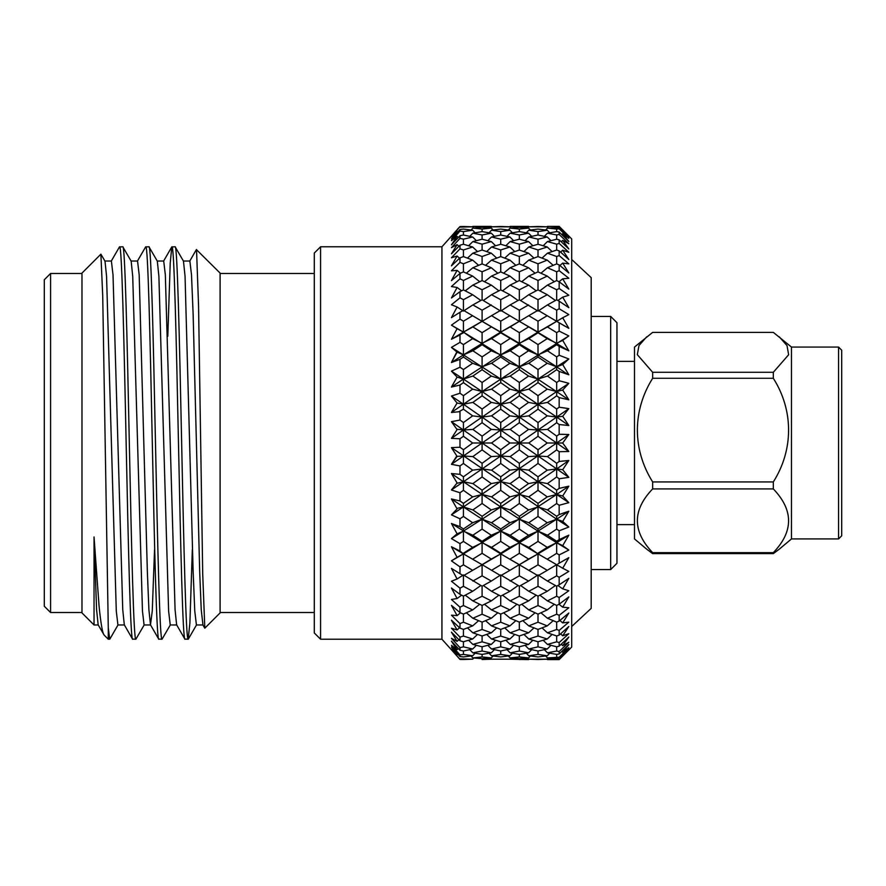 <?xml version="1.0" encoding="UTF-8"?>
<svg xmlns="http://www.w3.org/2000/svg" width="886" height="886" viewBox="0 0 886 886"><rect width="100%" height="100%" fill="white"/><g stroke="black" fill="none" stroke-linecap="round" stroke-linejoin="round"><path stroke-width="1.33" d="M528.577 226.384L510.126 226.384L528.975 226.805M491.309 226.384L472.858 226.384L491.708 226.805M568.834 236.108L559.155 226.439L547.448 226.384L559.155 226.384L571.714 238.943L571.714 647.057L559.155 659.616L568.834 649.892L562.699 655.651L568.834 648.829L559.155 658.464L559.155 657.235L568.834 647.699L562.699 652.295L568.834 644.51L559.155 653.979L559.155 651.542L568.834 642.272L562.699 645.639L568.834 637.023L559.155 646.16L559.155 642.549L568.834 633.712L562.699 635.794L568.834 626.468L559.155 635.129L559.155 630.411L568.834 622.138L562.699 622.902L568.834 613.023L559.155 621.086L559.155 615.327L568.834 607.741L562.699 607.176L568.834 596.898L559.155 604.219L559.155 597.507L568.834 590.74L562.699 588.858L568.834 578.348L559.155 584.815L559.155 577.262L568.834 571.415L562.699 568.236L568.834 557.659L559.155 563.175L559.155 554.902L568.834 550.062L562.699 545.643L568.834 535.155L559.155 539.64L559.155 530.769L568.834 527.026L562.699 521.433L568.834 511.211L559.155 514.578L559.155 505.264L568.834 502.661L562.699 495.983L568.834 486.181L559.155 488.396L559.155 478.772L568.834 477.355L562.699 469.702L568.834 460.476L559.155 461.484L559.155 451.705L568.834 451.506L562.699 443L568.834 434.494L559.155 434.295L559.155 424.516L568.834 425.524L562.699 416.298L568.834 408.645L559.155 407.228L559.155 397.604L568.834 399.819L562.699 390.017L568.834 383.339L559.155 380.736L559.155 371.422L568.834 374.789L562.699 364.567L568.834 358.974L559.155 355.231L559.155 346.36L568.834 350.845L562.699 340.357L568.834 335.938L559.155 331.098L559.155 322.825L568.834 328.341L562.699 317.764L568.834 314.585L559.155 308.738L559.155 301.185L568.834 307.652L562.699 297.142L568.834 295.26L559.155 288.493L559.155 281.781L568.834 289.102L562.699 278.824L568.834 278.259L559.155 270.673L559.155 264.914L568.834 272.977L562.699 263.098L568.834 263.862L559.155 255.589L559.155 250.871L568.834 259.532L562.699 250.206L568.834 252.288L559.155 243.451L559.155 239.84L568.834 248.977L562.699 240.361L568.834 243.728L559.155 234.458L559.155 232.021L568.834 241.49L562.699 233.705L568.834 238.301L559.155 228.765L559.155 227.536L568.834 237.171L562.699 230.349L568.834 236.108L559.155 226.384M441.937 246.784L441.937 639.216L320.566 639.216L320.566 246.784L441.937 246.784L459.989 226.583L451.428 236.806L457.098 231.335L451.428 238.899L459.989 229.474L459.989 231.058L451.428 240.649L457.098 236.352L451.428 244.802L459.989 235.72L459.989 238.334L451.428 247.67L457.098 244.625L451.428 253.817L459.989 245.234L459.989 248.833L451.428 257.782L457.098 256.043L451.428 265.833L459.989 257.87L459.989 262.4L451.428 270.806L457.098 270.396L451.428 280.629L459.989 273.431L459.989 278.824L451.428 286.543L457.098 287.474L451.428 297.984L459.989 291.66L459.989 297.829L451.428 304.762L457.098 306.999L451.428 317.631L459.989 312.282L459.989 319.115L451.428 325.151L457.098 328.684L451.428 339.26L459.989 334.963L459.989 342.361L451.428 347.401L457.098 352.163L451.428 362.518L459.989 359.339L459.989 367.203L451.428 371.156L457.098 377.071L451.428 387.049L459.989 385.045L459.989 393.229L451.428 396.042L457.098 403.019L451.428 412.466L459.989 411.669L459.989 420.053L451.428 421.681L457.098 429.599L451.428 438.36L459.989 438.769L459.989 447.231L451.428 447.64L457.098 456.401L451.428 464.319L459.989 465.947L459.989 474.331L451.428 473.534L457.098 482.981L451.428 489.958L459.989 492.771L459.989 500.955L451.428 498.951L457.098 508.929L451.428 514.844L459.989 518.797L459.989 526.661L451.428 523.482L457.098 533.837L451.428 538.599L459.989 543.639L459.989 551.037L451.428 546.74L457.098 557.316L451.428 560.849L459.989 566.885L459.989 573.718L451.428 568.369L457.098 579.001L451.428 581.238L459.989 588.171L459.989 594.34L451.428 588.016L457.098 598.526L451.428 599.457L459.989 607.176L459.989 612.569L451.428 605.371L457.098 615.604L451.428 615.194L459.989 623.6L459.989 628.13L451.428 620.167L457.098 629.957L451.428 628.218L459.989 637.167L459.989 640.766L451.428 632.183L457.098 641.375L451.428 638.33L459.989 647.666L459.989 650.28L451.428 641.198L457.098 649.648L451.428 645.351L459.989 654.942L459.989 656.526L451.428 647.101L457.098 654.665L451.428 649.194L459.989 659.417L451.428 649.77L459.989 659.417L463.422 659.505L459.989 659.417M591.195 569.576L610.675 569.576L610.675 316.424L591.195 316.424M571.714 259.498L591.195 277.639L591.195 608.361L571.714 626.502M441.937 639.216L451.428 649.77M44.3 279.754L44.3 606.245L50.58 612.525L50.58 273.475L44.3 279.754M81.977 273.475L50.58 273.475M81.977 612.525L50.58 612.525M124.472 624.973L117.927 624.973L116.287 611.118L106.564 276.288L105.002 261.16L100.893 254.182L81.977 273.098L81.977 612.902L94.038 624.973L94.038 536.96L96.585 609.712L98.158 624.84L104.127 635.063C102.51 633.213 100.827 623.6 99.077 606.223L94.038 536.96M104.127 635.063L108.28 639.216L108.28 627.775L102.721 295.946L100.893 254.182M192.317 549.741L189.903 622.869L188.186 639.216C186.016 641.951 183.812 547.781 181.652 443C179.481 338.219 177.278 244.049 175.107 246.784L171.795 246.917L170.223 263.131L167.797 336.259M183.324 261.027L189.87 261.027L191.509 274.881L193.137 314.331L199.682 571.669L201.233 609.712L202.949 624.973L196.415 624.973L194.776 611.118L193.137 571.669L185.052 276.288L183.48 261.16L175.107 246.784M188.186 639.216L184.875 639.083L176.635 624.84L175.074 609.712L165.339 274.881L163.711 261.027L157.165 261.027M185.008 639.216C182.848 641.951 180.644 547.781 178.474 443C176.303 338.219 174.099 244.049 171.928 246.784M170.4 624.84L162.027 639.216C159.857 641.951 157.653 547.781 155.482 443C153.311 338.219 151.118 244.049 148.948 246.784L145.625 246.917L137.396 261.16M176.79 624.973L170.245 624.973L168.617 611.118L158.893 276.288L157.32 261.16L148.948 246.784M162.027 639.216L158.716 639.083L150.476 624.84L152.259 611.118L154.541 549.741M158.849 639.216C156.678 641.951 154.485 547.781 152.314 443C150.144 338.219 147.94 244.049 145.769 246.784M144.241 624.84L135.868 639.216C133.697 641.951 131.493 547.781 129.323 443C127.152 338.219 124.959 244.049 122.789 246.784L119.466 246.917L111.237 261.16M150.631 624.973L144.086 624.973L142.458 611.118L132.723 276.288L131.161 261.16L122.789 246.784M135.868 639.216L132.546 639.083L124.317 624.84L122.744 609.712L113.02 274.881L111.381 261.027L104.847 261.027M132.69 639.216C130.519 641.951 128.315 547.781 126.144 443C123.985 338.219 121.781 244.049 119.61 246.784M118.082 624.84L109.842 639.083L108.28 639.216M196.404 249.586L220.105 273.098L220.105 612.902L204.81 628.196L202.706 573.641L198.564 305.958L196.526 249.509M314.286 273.475L220.105 273.475M314.286 612.525L220.105 612.525M320.566 639.216L314.286 632.936L314.286 253.064L320.566 246.784M838.566 538.932L841.7 535.797L841.7 350.203L838.566 347.068L838.566 538.932L791.475 538.932L779.303 549.143L773.323 553.628L773.323 552.642C793.668 531.456 793.668 510.214 773.323 488.917L773.323 481.929L652.65 481.929L652.65 488.917C632.283 510.092 632.283 531.334 652.65 552.642L773.323 552.642M838.566 347.068L791.475 347.068L791.475 538.932M791.475 347.068L773.323 332.372L652.65 332.372L634.498 347.068L634.498 538.932L646.68 549.154L652.65 553.628L652.65 552.642M610.675 316.424L616.955 322.703L616.955 563.297L610.675 569.576M564.803 326.092L563.186 325.173M454.85 267.417L456.556 265.734M454.85 283.431L456.556 281.881M456.822 429.212L463.422 430.009L463.422 436.266L472.659 443L482.095 443L482.095 449.878L491.309 456.6L500.723 455.991L500.723 463.467L509.915 470.145L519.34 468.938L519.34 476.956L528.577 483.59L538.012 481.774L538.012 490.323L547.249 496.869L556.663 494.466L568.834 486.181L562.699 495.983L556.663 494.466L556.663 490.18L547.448 483.59L538.012 481.774L538.012 476.812L528.776 470.145L519.34 468.938L519.34 463.312L510.126 456.6L500.723 455.991L500.723 449.723L491.531 443L482.095 443L482.095 436.122L472.858 429.4L463.422 430.009L482.095 417.062L482.095 409.044L472.858 402.41L463.422 404.226L463.422 409.188L472.659 415.855L482.095 417.062L482.095 422.688L491.309 429.4L500.723 430.009L500.723 436.277L509.915 443L519.34 443L519.34 449.878L528.577 456.6L538.012 455.991L538.012 463.456L547.249 470.145L556.663 468.938L568.834 460.476L562.699 469.702L556.663 468.938L556.663 463.3L547.448 456.6L538.012 455.991L538.012 449.734L528.776 443L519.34 443L519.34 436.122L510.126 429.4L500.723 430.009L500.723 422.533L491.531 415.855L482.095 417.062L500.723 404.226L500.723 395.665L491.531 389.131L482.095 391.534L482.095 395.82L491.309 402.41L500.723 404.226L500.723 409.199L509.915 415.855L519.34 417.062L519.34 422.688L528.577 429.4L538.012 430.009L538.012 436.266L547.249 443L556.663 443L568.834 434.494L562.699 443L556.663 443L556.663 436.111L547.448 429.4L538.012 430.009L538.012 422.544L528.776 415.855L519.34 417.062L519.34 409.044L510.126 402.41L500.723 404.226L519.34 391.534L519.34 382.497L510.126 376.063L500.723 379.053L500.723 382.652L509.915 389.131L519.34 391.534L519.34 395.82L528.577 402.41L538.012 404.226L538.012 409.188L547.249 415.855L556.663 417.062L568.834 408.645L562.699 416.298L556.663 417.062L556.663 409.033L547.448 402.41L538.012 404.226L538.012 395.677L528.776 389.131L519.34 391.534L538.012 379.053L538.012 369.551L528.776 363.26L519.34 366.815L519.34 369.695L528.577 376.063L538.012 379.053L538.012 382.641L547.249 389.131L556.663 391.534L568.834 383.339L562.699 390.017L556.663 391.534L556.663 382.486L547.448 376.063L538.012 379.053L556.663 366.815L556.663 356.892L547.448 350.767L538.012 354.887L538.012 357.036L547.249 363.26L556.663 366.815L568.834 358.974L562.699 364.567L556.663 366.815L567.793 374.446M463.422 332.793L451.428 339.26L463.422 332.117L472.659 338.64L482.095 343.303L482.095 344.72L491.309 350.767L500.723 354.887L500.723 357.047L509.915 363.26L519.34 366.815L519.34 356.903L510.126 350.767L500.723 354.887L500.723 344.588L491.531 338.64L482.095 343.303L482.095 332.671L472.858 326.934L463.422 332.117L456.822 328.496M456.124 328.041L454.994 327.322M456.822 483.324L463.422 481.774L463.422 490.323L472.659 496.869L482.095 494.466L482.095 503.503L491.309 509.937L500.723 506.947L500.723 516.46L509.915 522.74L519.34 519.185L519.34 529.097L528.577 535.233L538.012 531.113L538.012 541.412L547.249 547.36L556.663 542.697L568.834 535.155L562.699 545.643L556.663 542.697L556.663 541.268L547.448 535.233L538.012 531.113L538.012 528.964L528.776 522.74L519.34 519.185L519.34 516.305L510.126 509.937L500.723 506.947L500.723 503.348L491.531 496.869L482.095 494.466L482.095 490.18L472.858 483.59L463.422 481.774L482.095 468.938L482.095 463.312L472.858 456.6L463.422 455.991L463.422 463.456L472.659 470.145L482.095 468.938L482.095 476.956L491.309 483.59L500.723 481.774L500.723 490.335L509.915 496.869L519.34 494.466L519.34 503.503L528.577 509.937L538.012 506.947L538.012 516.449L547.249 522.74L556.663 519.185L568.834 511.211L562.699 521.433L556.663 519.185L556.663 516.305L547.448 509.937L538.012 506.947L538.012 503.359L528.776 496.869L519.34 494.466L519.34 490.18L510.126 483.59L500.723 481.774L500.723 476.801L491.531 470.145L482.095 468.938L556.663 417.062L568.834 425.524L567.45 425.413M463.422 357.036L472.659 363.26L482.095 366.815L482.095 369.695L491.309 376.063L500.723 379.053L500.723 369.54L491.531 363.26L482.095 366.815L482.095 356.903L472.858 350.767L463.422 354.887L463.422 357.036L459.989 359.339L451.428 362.518L456.822 351.919M457.098 352.163L463.422 354.887L451.428 347.401L455.703 344.842M557.925 563.928L568.834 557.659L562.699 568.236L538.012 553.883L528.776 547.36L519.34 542.697L519.34 541.28L510.126 535.233L500.723 531.113L500.723 528.953L491.531 522.74L482.095 519.185L482.095 516.305L472.858 509.937L463.422 506.947L556.663 443L568.834 451.506L567.45 451.561M463.422 382.641L472.659 389.131L482.095 391.534L482.095 382.497L472.858 376.063L463.422 379.053L463.422 382.641L459.989 385.045L451.428 387.049L457.098 377.071L451.428 371.156L463.422 379.053L500.723 354.887L538.012 332.117L556.663 321.297L559.155 322.825M458.76 367.745L459.989 367.203L463.422 369.551L463.422 379.053L482.095 391.534L519.34 366.815L568.834 335.938L562.699 340.357L556.663 343.303L556.663 332.66L547.448 326.934L556.663 321.308L568.834 328.341M452.646 412.378L451.428 412.466L457.098 403.019L451.428 396.042L459.989 393.229L463.422 395.677L463.422 404.226L482.095 391.534L519.34 417.062L556.663 391.534L556.663 395.82L559.155 397.604M456.822 508.442L463.422 506.947L463.422 516.449L472.659 522.74L482.095 519.185L482.095 529.097L491.309 535.233L500.723 531.113L556.663 494.466L568.834 502.661L567.793 502.96M455.714 427.639L451.428 421.681L459.989 420.053L463.422 422.544L463.422 430.009L482.095 443L519.34 417.062L556.663 443L556.663 449.889L559.155 451.705M563.994 528.953L559.155 530.769L556.663 529.108L556.663 519.185L568.834 527.026M457.098 456.401L463.422 455.991L451.428 464.319L456.822 455.958M455.714 454.23L451.428 447.64L459.989 447.231L463.422 449.734L463.422 455.991L482.095 443L538.012 481.774L556.663 468.938L556.663 476.967L559.155 478.772M564.393 552.332L559.155 554.902L556.663 553.34L556.663 542.697L568.834 550.062M455.714 480.655L451.428 473.534L459.989 474.331L463.422 476.812L463.422 481.774L500.723 506.947L538.012 481.774L556.663 494.466L556.663 503.514L559.155 505.264M564.803 573.895L563.186 574.881M455.714 506.471L451.428 498.951L459.989 500.955L463.422 503.359L463.422 506.947L482.095 519.185L500.723 506.947L538.012 531.113L556.663 519.185L451.428 447.64M564.482 593.83L559.155 597.507L556.663 596.234L556.663 586.189L547.448 581.072L556.663 575.834L559.155 577.262M547.249 570.329L538.012 575.712L500.723 553.883L500.723 553.196L491.531 547.36L482.095 542.697L482.095 541.28L472.858 535.233L463.422 531.113L457.098 533.837L451.428 523.482L459.989 526.661L463.422 528.964L463.422 531.113L482.095 519.185L500.723 531.113L500.723 541.412L509.915 547.36L519.34 542.697L538.012 531.113L556.663 542.697L538.012 553.883L538.012 564.814L547.249 570.329L556.663 564.637L556.663 575.834M456.822 557.504L456.822 556.807M455.714 554.725L451.428 546.74L459.989 551.037L463.422 553.883L500.723 531.113L519.34 542.697L519.34 553.329L528.577 559.066L538.012 553.883L556.663 564.703M564.958 610.808L563.02 612.326M455.714 576.398L451.428 568.369M568.834 622.138L560.849 628.982M456.368 597.175L451.428 588.016M568.834 633.712L563.972 638.175M455.902 613.444L451.428 605.371M568.834 642.272L566.054 644.942M455.36 626.978L451.428 620.167M568.834 647.699L567.605 648.917M559.155 659.561L556.663 659.516L559.155 659.561L568.834 649.892M454.728 637.555L451.428 632.183M559.155 658.464L547.448 657.91L559.155 657.235M527.646 657.988L528.776 659.184L538.012 659.505L547.249 659.184L528.776 659.184L547.249 659.184L548.379 657.988M547.061 659.195L556.663 659.516M519.34 659.516L528.975 659.195M453.942 644.986L451.428 641.198M562.699 652.295L561.802 651.376M559.155 653.979L556.663 654.377L556.663 656.958M547.448 581.072L538.012 574.914L538.012 586.31L547.249 591.283L538.012 596.123L538.012 605.537L547.249 609.911L538.012 614.12L538.012 622.205L547.249 625.893L538.012 629.414L538.012 636.037L547.249 639.005L538.012 641.774L538.012 646.835L547.249 649.017L538.012 651L538.012 654.411L547.249 655.784L549.719 653.215M547.249 655.784L538.012 656.936L528.776 655.784L538.012 654.411M547.448 657.91L545.621 655.994M452.347 539.153L451.428 538.599L463.422 531.113L463.422 541.412L472.659 547.36L482.095 542.697L482.095 553.329L491.309 559.066L500.723 553.883L500.723 564.825L509.915 570.329L519.34 564.637L519.34 575.822L528.577 581.072L519.34 586.2L519.34 596.223L528.577 600.907L519.34 605.437L519.34 614.208L528.577 618.251L519.34 622.116L519.34 629.492L528.577 632.825L519.34 635.971L519.34 641.829L528.577 644.41L519.34 646.78L519.34 651.033L528.577 652.816L519.34 654.389L519.34 656.958L528.577 657.91L530.404 655.994M528.577 657.91L519.34 658.652L510.126 657.91L519.34 656.958M509.915 659.184L491.531 659.184L509.915 659.184L511.045 657.988M528.577 659.616L509.738 659.195M482.095 659.516L491.708 659.195M452.901 649.106L451.428 647.101M562.699 645.639L561.226 644.188M559.155 646.16L556.663 646.78L556.663 651.033L559.155 651.542M547.249 649.017L550.948 645.329M556.663 654.377L547.448 652.816L556.663 651.033M547.448 652.816L544.347 649.659M528.577 652.816L531.689 649.659M528.776 655.784L526.295 653.215M519.34 586.2L500.723 574.914L500.723 586.31L509.915 591.283L500.723 596.112L500.723 605.548L509.915 609.911L500.723 614.109L500.723 622.205L509.915 625.893L500.723 629.403L500.723 636.048L509.915 639.005L500.723 641.763L500.723 646.835L509.915 649.017L500.723 650.988L500.723 654.422L509.915 655.784L512.396 653.215M509.915 655.784L500.723 656.936L491.531 655.784L500.723 654.422M510.126 657.91L508.309 655.994M509.915 570.329L500.723 575.701L482.095 564.637L482.095 575.822L491.309 581.072L482.095 586.2L482.095 596.223L491.309 600.907L482.095 605.437L482.095 614.208L491.309 618.251L482.095 622.116L482.095 629.492L491.309 632.825L482.095 635.971L482.095 641.829L491.309 644.41L482.095 646.78L482.095 651.033L491.309 652.816L482.095 654.389L482.095 656.958L491.309 657.91L493.137 655.994M491.309 657.91L482.095 658.652L472.858 657.91L482.095 656.958M491.531 659.184L490.39 657.988M459.989 658.885L472.659 659.184L473.8 657.988M472.659 659.184L463.422 659.505L472.659 659.184M562.699 635.794L560.594 633.833M559.155 635.129L556.663 635.971L556.663 641.829L559.155 642.549M547.249 639.005L552.089 634.431M556.663 646.78L547.448 644.41L556.663 641.829M547.448 644.41L543.173 640.246M528.577 644.41L532.863 640.246M538.012 651L528.776 649.017L538.012 646.835M528.776 649.017L525.077 645.329M509.915 649.017L513.614 645.329M519.34 654.389L510.126 652.816L519.34 651.033M510.126 652.816L507.036 649.659M491.309 652.816L494.41 649.659M491.531 655.784L489.05 653.215M482.095 586.2L463.422 574.914L463.422 586.31L472.659 591.283L463.422 596.123L463.422 605.537L472.659 609.911L463.422 614.12L463.422 622.205L472.659 625.893L463.422 629.414L463.422 636.037L472.659 639.005L463.422 641.774L463.422 646.835L472.659 649.017L463.422 651L463.422 654.411L472.659 655.784L475.14 653.215M472.659 655.784L463.422 656.936L459.989 656.526M472.858 657.91L471.031 655.994M457.098 654.665L457.719 654.034M562.699 622.902L559.886 620.466M559.155 621.086L556.663 622.116L556.663 629.492L559.155 630.411M547.249 625.893L553.196 620.676M556.663 635.971L547.448 632.825L556.663 629.492M547.448 632.825L542.055 627.897M528.577 632.825L533.981 627.897M538.012 641.774L528.776 639.005L538.012 636.037M528.776 639.005L523.936 634.431M509.915 639.005L514.755 634.431M519.34 646.78L510.126 644.41L519.34 641.829M510.126 644.41L505.862 640.246M491.309 644.41L495.584 640.246M500.723 650.988L491.531 649.017L500.723 646.835M491.531 649.017L487.821 645.329M472.659 649.017L476.358 645.329M482.095 654.389L472.858 652.816L482.095 651.033M472.858 652.816L469.757 649.659M457.098 649.648L458.284 648.463M459.989 654.942L463.422 654.411M562.699 607.176L559.033 604.274M559.155 604.219L556.663 605.437L556.663 614.208L559.155 615.327M547.249 609.911L554.293 604.285M556.663 622.116L547.448 618.251L556.663 614.208M547.448 618.251L540.947 612.791M528.577 618.251L535.078 612.791M538.012 629.414L528.776 625.893L538.012 622.205M528.776 625.893L522.829 620.676M509.915 625.893L515.862 620.676M519.34 635.971L510.126 632.825L519.34 629.492M510.126 632.825L504.732 627.897M491.309 632.825L496.703 627.897M500.723 641.763L491.531 639.005L500.723 636.048M491.531 639.005L486.68 634.431M472.659 639.005L477.51 634.431M482.095 646.78L472.858 644.41L482.095 641.829M472.858 644.41L468.583 640.246M457.098 641.375L458.893 639.659M459.989 647.666L463.422 646.835M568.834 578.348L562.699 588.858L557.903 585.502M559.155 584.815L556.663 586.189M547.249 591.283L555.422 585.513M556.663 605.437L547.448 600.907L556.663 596.234M547.448 600.907L539.84 595.182M528.577 600.907L536.196 595.182M538.012 614.12L528.776 609.911L538.012 605.537M528.776 609.911L521.721 604.285M509.915 609.911L516.97 604.285M519.34 622.116L510.126 618.251L519.34 614.208M510.126 618.251L503.636 612.791M491.309 618.251L497.799 612.791M500.723 629.403L491.531 625.893L500.723 622.205M491.531 625.893L485.572 620.676M472.659 625.893L478.617 620.676M482.095 635.971L472.858 632.825L482.095 629.492M472.858 632.825L467.454 627.897M457.098 629.957L459.568 627.731M459.989 637.167L463.422 636.037M528.577 581.072L538.012 574.914M538.012 596.123L528.776 591.283L538.012 586.31M528.776 591.283L520.591 585.513M509.915 591.283L518.1 585.513M519.34 605.437L510.126 600.907L519.34 596.223M510.126 600.907L502.528 595.17M491.309 600.907L498.907 595.17M500.723 614.109L491.531 609.911L500.723 605.548M491.531 609.911L484.476 604.285M472.659 609.911L479.714 604.285M482.095 622.116L472.858 618.251L482.095 614.208M472.858 618.251L466.357 612.791M457.098 615.604L460.487 612.791M459.989 623.6L463.422 622.205M559.155 539.64L556.663 541.268M547.249 547.36L538.012 553.207M547.448 559.066L556.663 553.34M519.34 564.703L538.012 553.883L519.34 542.697L500.723 553.883L519.34 564.703L528.577 559.066M528.776 570.329L538.012 564.814M510.126 581.072L519.34 575.822M491.309 581.072L500.723 574.914M500.723 596.112L491.531 591.283L500.723 586.31M491.531 591.283L483.346 585.513M472.659 591.283L480.843 585.513M482.095 605.437L472.858 600.907L482.095 596.223M472.858 600.907L465.239 595.182M457.098 598.526L461.606 595.182M459.989 607.176L463.422 605.537M559.155 514.578L556.663 516.305M547.249 522.74L538.012 528.964M547.448 535.233L556.663 529.108M528.577 535.233L519.34 541.28M528.776 547.36L538.012 541.412M509.915 547.36L500.723 553.196M510.126 559.066L519.34 553.329M491.309 559.066L482.095 564.692L463.422 553.883L463.422 564.814L472.659 570.329L500.723 553.883L451.428 523.482M491.531 570.329L500.723 564.825M472.659 570.329L463.422 575.712L459.989 573.718M472.858 581.072L482.095 575.822M457.098 579.001L463.422 574.914M459.989 588.171L463.422 586.31M559.155 488.396L556.663 490.18M547.249 496.869L538.012 503.359M547.448 509.937L556.663 503.514M528.577 509.937L519.34 516.305M528.776 522.74L538.012 516.449M509.915 522.74L500.723 528.953M510.126 535.233L519.34 529.097M491.309 535.233L482.095 541.28M491.531 547.36L500.723 541.412M472.659 547.36L463.422 553.207M472.858 559.066L482.095 553.329M457.098 557.316L463.422 553.883L482.095 564.703M455.703 563.906L451.428 560.849L463.422 553.883L451.428 546.74M459.989 566.885L463.422 564.814M559.155 461.484L556.663 463.3M547.249 470.145L538.012 476.812M547.448 483.59L556.663 476.967M528.577 483.59L519.34 490.18M528.776 496.869L538.012 490.323M509.915 496.869L500.723 503.348M510.126 509.937L519.34 503.503M491.309 509.937L482.095 516.305M491.531 522.74L500.723 516.46M472.659 522.74L463.422 528.964M472.858 535.233L482.095 529.097M459.989 543.639L463.422 541.412M559.155 434.295L556.663 436.111M547.249 443L538.012 449.734M547.448 456.6L556.663 449.889M528.577 456.6L519.34 463.312M528.776 470.145L538.012 463.456M509.915 470.145L500.723 476.801M510.126 483.59L519.34 476.956M491.309 483.59L482.095 490.18M491.531 496.869L500.723 490.335M472.659 496.869L463.422 503.359M472.858 509.937L482.095 503.503M452.646 515.43L451.428 514.844L463.422 506.947L451.428 498.951M458.76 518.255L459.989 518.797L463.422 516.449M559.155 407.228L556.663 409.033M547.249 415.855L538.012 422.544M451.428 362.518L463.422 354.887L500.723 379.053L556.663 417.062L556.663 422.7L559.155 424.516M547.448 429.4L556.663 422.7M528.577 429.4L519.34 436.122M528.776 443L538.012 436.266M509.915 443L500.723 449.723M510.126 456.6L519.34 449.878M491.309 456.6L482.095 463.312M491.531 470.145L500.723 463.467M472.659 470.145L463.422 476.812M472.858 483.59L482.095 476.956M452.646 490.379L451.428 489.958L463.422 481.774L451.428 473.534M458.76 492.394L459.989 492.771L463.422 490.323M559.155 380.736L556.663 382.486M547.249 389.131L538.012 395.677M547.448 402.41L556.663 395.82M528.577 402.41L519.34 409.044M528.776 415.855L538.012 409.188M509.915 415.855L500.723 422.533M510.126 429.4L519.34 422.688M491.309 429.4L482.095 436.122M491.531 443L500.723 436.277M472.659 443L463.422 449.734M472.858 456.6L482.095 449.878M458.76 465.748L459.989 465.947L463.422 463.456M568.834 358.974L559.155 355.231L556.663 356.892M547.249 363.26L538.012 369.551M472.659 338.64L463.422 344.588L463.422 354.887L500.723 332.117L500.723 321.175L491.531 315.671L482.095 321.363L519.34 343.303L519.34 332.671L510.126 326.934L500.723 332.117L500.723 332.804L538.012 354.887L538.012 344.588L528.776 338.64L519.34 343.303L519.34 344.72L528.577 350.767L538.012 354.887L556.663 366.815L556.663 369.695L559.155 371.422M547.448 376.063L556.663 369.695M528.577 376.063L519.34 382.497M528.776 389.131L538.012 382.641M509.915 389.131L500.723 395.665M510.126 402.41L519.34 395.82M491.309 402.41L482.095 409.044M491.531 415.855L500.723 409.199M472.659 415.855L463.422 422.544M472.858 429.4L482.095 422.688M452.646 438.437L451.428 438.36L463.422 430.009L451.428 421.681M458.76 438.736L459.989 438.769L463.422 436.266M559.155 331.098L556.663 332.66M547.448 326.934L538.012 332.117L538.012 332.793L547.249 338.64L556.663 343.303L556.663 344.732L559.155 346.36M547.249 338.64L538.012 344.588M547.448 350.767L556.663 344.732M528.577 350.767L519.34 356.903M528.776 363.26L538.012 357.036M509.915 363.26L500.723 369.54M510.126 376.063L519.34 369.695M491.309 376.063L482.095 382.497M491.531 389.131L500.723 382.652M472.659 389.131L463.422 395.677M472.858 402.41L482.095 395.82M457.098 403.019L463.422 404.226L568.834 477.355M451.428 412.466L463.422 404.226L451.428 396.042M458.76 411.802L463.422 409.188M562.699 317.764L556.663 321.363L556.663 310.166L547.448 304.928L556.663 299.811L556.663 289.766L547.448 285.093L556.663 280.563L556.663 271.792L547.448 267.749L556.663 263.884L556.663 256.508L547.448 253.174L556.663 250.029L556.663 244.171L547.448 241.59L556.663 239.22L556.663 234.967L547.448 233.184L556.663 231.623L556.663 229.042L547.448 228.09L559.155 227.536M559.155 308.738L556.663 310.166M528.776 315.671L519.34 321.363L538.012 332.117L538.012 321.186L528.776 315.671L538.012 310.288L556.663 321.308M547.249 315.671L538.012 321.186M528.577 326.934L519.34 332.671M528.776 338.64L538.012 332.793M509.915 338.64L500.723 344.588M510.126 350.767L519.34 344.72M491.309 350.767L482.095 356.903M491.531 363.26L500.723 357.047M472.659 363.26L463.422 369.551M472.858 376.063L482.095 369.695M457.098 377.071L463.422 379.053L451.428 387.049M562.699 297.142L557.903 300.498M559.155 288.493L556.663 289.766M547.448 304.928L538.012 311.086L538.012 299.69L528.776 294.717L538.012 289.877L547.249 294.717L555.422 300.487M547.249 294.717L538.012 299.69M491.531 315.671L500.723 310.299L519.34 321.363L519.34 310.178L510.126 304.928L519.34 299.8L538.012 311.086M528.577 304.928L519.34 310.178M472.858 326.934L482.095 321.308L500.723 332.117L519.34 321.297L568.834 350.845M509.915 315.671L500.723 321.175M510.126 326.934L519.34 321.308M491.309 326.934L482.095 332.671M491.531 338.64L500.723 332.804M472.858 350.767L482.095 344.72M562.699 278.824L559.033 281.726M559.155 270.673L556.663 271.792M538.012 289.877L538.012 280.463L528.776 276.089L538.012 271.88L547.249 276.089L554.293 281.715M547.249 276.089L538.012 280.463M547.448 285.093L539.84 290.818M519.34 299.8L519.34 289.777L510.126 285.093L519.34 280.563L528.577 285.093L536.196 290.818M528.577 285.093L519.34 289.777M528.776 294.717L520.591 300.487M510.126 304.928L500.723 311.086L500.723 299.69L491.531 294.717L500.723 289.888L509.915 294.717L518.1 300.487M509.915 294.717L500.723 299.69M459.989 312.282L463.422 310.288L482.095 321.363L482.095 310.178L472.858 304.928L482.095 299.8L500.723 311.086M491.309 304.928L482.095 310.178M451.428 325.151L463.422 332.117L482.095 321.297M568.834 399.819L519.34 366.815L463.422 332.117L463.422 321.186L459.989 319.115M472.659 315.671L463.422 321.186M562.699 263.098L559.886 265.534M559.155 255.589L556.663 256.508M538.012 271.88L538.012 263.795L528.776 260.107L538.012 256.586L547.249 260.107L553.196 265.324M547.249 260.107L538.012 263.795M547.448 267.749L540.947 273.209M519.34 280.563L519.34 271.792L510.126 267.749L519.34 263.884L528.577 267.749L535.078 273.209M528.577 267.749L519.34 271.792M528.776 276.089L521.721 281.715M500.723 289.888L500.723 280.452L491.531 276.089L500.723 271.891L509.915 276.089L516.97 281.715M509.915 276.089L500.723 280.452M510.126 285.093L502.528 290.829M482.095 299.8L482.095 289.777L472.858 285.093L482.095 280.563L491.309 285.093L498.907 290.829M491.309 285.093L482.095 289.777M491.531 294.717L483.346 300.487M459.989 291.66L463.422 289.877L472.659 294.717L480.843 300.487M472.858 304.928L463.422 311.086L463.422 299.69L459.989 297.829M472.659 294.717L463.422 299.69M451.428 317.631L457.098 306.999L463.422 311.086M562.699 250.206L560.594 252.167M559.155 243.451L556.663 244.171M538.012 256.586L538.012 249.963L528.776 246.995L538.012 244.226L547.249 246.995L552.089 251.569M547.249 246.995L538.012 249.963M547.448 253.174L542.055 258.103M519.34 263.884L519.34 256.508L510.126 253.174L519.34 250.029L528.577 253.174L533.981 258.103M528.577 253.174L519.34 256.508M528.776 260.107L522.829 265.324M500.723 271.891L500.723 263.795L491.531 260.107L500.723 256.597L509.915 260.107L515.862 265.324M509.915 260.107L500.723 263.795M510.126 267.749L503.636 273.209M482.095 280.563L482.095 271.792L472.858 267.749L482.095 263.884L491.309 267.749L497.799 273.209M491.309 267.749L482.095 271.792M491.531 276.089L484.476 281.715M459.989 273.431L463.422 271.88L472.659 276.089L479.714 281.715M463.422 289.877L463.422 280.463L459.989 278.824M472.659 276.089L463.422 280.463M472.858 285.093L465.239 290.818M457.098 287.474L461.606 290.818M562.699 240.361L561.226 241.812M559.155 234.458L556.663 234.967M538.012 244.226L538.012 239.165L528.776 236.983L538.012 235L547.249 236.983L550.948 240.671M547.249 236.983L538.012 239.165M547.448 241.59L543.173 245.754M519.34 250.029L519.34 244.171L510.126 241.59L519.34 239.22L528.577 241.59L532.863 245.754M528.577 241.59L519.34 244.171M528.776 246.995L523.936 251.569M500.723 256.597L500.723 249.952L491.531 246.995L500.723 244.237L509.915 246.995L514.755 251.569M509.915 246.995L500.723 249.952M510.126 253.174L504.732 258.103M482.095 263.884L482.095 256.508L472.858 253.174L482.095 250.029L491.309 253.174L496.703 258.103M491.309 253.174L482.095 256.508M491.531 260.107L485.572 265.324M459.989 257.87L463.422 256.586L472.659 260.107L478.617 265.324M463.422 271.88L463.422 263.795L459.989 262.4M472.659 260.107L463.422 263.795M472.858 267.749L466.357 273.209M457.098 270.396L460.487 273.209M562.699 233.705L561.802 234.624M559.155 228.765L556.663 229.042M538.012 235L538.012 231.589L528.776 230.216L538.012 229.064L547.249 230.216L549.719 232.785M547.249 230.216L538.012 231.589M547.448 233.184L544.347 236.34M519.34 239.22L519.34 234.967L510.126 233.184L519.34 231.611L528.577 233.184L531.689 236.34M528.577 233.184L519.34 234.967M528.776 236.983L525.077 240.671M500.723 244.237L500.723 239.165L491.531 236.983L500.723 235.011L509.915 236.983L513.614 240.671M509.915 236.983L500.723 239.165M510.126 241.59L505.862 245.754M482.095 250.029L482.095 244.171L472.858 241.59L482.095 239.22L491.309 241.59L495.584 245.754M491.309 241.59L482.095 244.171M491.531 246.995L486.68 251.569M459.989 245.234L463.422 244.226L472.659 246.995L477.51 251.569M463.422 256.586L463.422 249.963L459.989 248.833M472.659 246.995L463.422 249.963M472.858 253.174L467.454 258.103M457.098 256.043L459.568 258.269M527.646 228.012L528.776 226.816L538.012 226.495L528.776 226.816L547.249 226.816L538.012 226.495L547.249 226.816L548.379 228.012M547.448 228.09L545.621 230.006M519.34 231.611L519.34 229.042L510.126 228.09L519.34 227.348L528.577 228.09L530.404 230.006M528.577 228.09L519.34 229.042M528.776 230.216L526.295 232.785M500.723 235.011L500.723 231.578L491.531 230.216L500.723 229.064L509.915 230.216L512.396 232.785M509.915 230.216L500.723 231.578M510.126 233.184L507.036 236.34M482.095 239.22L482.095 234.967L472.858 233.184L482.095 231.611L491.309 233.184L494.41 236.34M491.309 233.184L482.095 234.967M491.531 236.983L487.821 240.671M459.989 235.72L463.422 235L472.659 236.983L476.358 240.671M463.422 244.226L463.422 239.165L459.989 238.334M472.659 236.983L463.422 239.165M472.858 241.59L468.583 245.754M457.098 244.625L458.893 246.341M490.39 228.012L491.531 226.816L500.723 226.495L491.531 226.816L509.915 226.816L500.723 226.495L509.915 226.816L511.045 228.012M510.126 228.09L508.309 230.006M482.095 231.611L482.095 229.042L472.858 228.09L482.095 227.348L491.309 228.09L493.137 230.006M491.309 228.09L482.095 229.042M491.531 230.216L489.05 232.785M459.989 229.474L463.422 229.064L472.659 230.216L475.14 232.785M463.422 235L463.422 231.589L459.989 231.058M472.659 230.216L463.422 231.589M472.858 233.184L469.757 236.34M457.098 236.352L458.284 237.537M459.989 227.115L472.659 226.816L463.422 226.495L472.659 226.816L473.8 228.012M472.858 228.09L471.031 230.006M457.098 231.335L457.719 231.966M457.098 229.651L459.989 226.583L463.422 226.495L459.989 226.583M451.428 236.806L451.949 236.208M568.834 596.898L563.684 605.537M568.834 613.023L564.205 620.499M568.834 626.468L564.814 632.604M568.834 637.023L565.567 641.652M568.834 644.51L566.542 647.456M568.834 648.829L567.904 649.881M556.663 299.811L559.155 301.185M556.663 280.563L559.155 281.781M556.663 263.884L559.155 264.914M556.663 250.029L559.155 250.871M556.663 239.22L559.155 239.84M556.663 231.623L559.155 232.021M451.428 265.833L452.281 264.338M567.605 237.083L568.834 238.301M566.054 241.058L568.834 243.728M563.972 247.825L568.834 252.288M560.849 257.018L562.056 258.047M563.994 259.698L568.834 263.862M563.994 291.826L568.834 295.26M561.746 381.39L568.834 383.339M561.746 407.56L567.45 408.413M561.746 434.295L568.834 434.494M561.746 461.174L568.834 460.476M561.746 487.754L568.834 486.181M561.746 513.636L568.834 511.211M563.994 537.348L568.834 535.155M563.186 560.827L568.834 557.659M773.323 481.929C793.601 449.955 793.734 410.462 773.323 378.289L652.65 378.289C632.36 410.583 632.216 449.412 652.65 481.929M652.65 378.289L652.65 372.286L773.323 372.286L773.323 378.289M646.68 336.846L638.994 345.529L637.311 354.644L652.65 372.286M773.323 488.917L652.65 488.917M779.303 336.857L787.012 345.595L788.64 354.754L773.323 372.286M773.323 553.628L652.65 553.628M202.794 624.84L204.81 628.196M131.006 261.027L137.552 261.027L139.18 274.881L147.353 571.669L148.903 609.712L150.476 624.84M109.709 639.216L108.28 627.775M451.428 236.23L455.913 230.991M451.428 238.899L452.901 236.894M451.428 244.802L453.942 241.014M451.428 253.817L454.728 248.445M451.428 280.629L452.281 279.079M451.428 297.984L456.368 288.825M451.428 339.26L455.714 331.275M451.428 438.36L455.714 431.77M451.428 489.958L455.714 484.72M451.428 514.844L455.714 510.414M454.994 558.678L455.714 558.224M454.618 641.829L451.428 638.33M453.145 647.289L451.428 645.351M451.949 649.792L451.428 649.194M463.422 344.588L459.989 342.361M463.422 596.123L459.989 594.34M463.422 614.12L459.989 612.569M463.422 629.414L459.989 628.13M463.422 641.774L459.989 640.766M463.422 651L459.989 650.28M616.955 524.623L634.498 524.623M616.955 361.377L634.498 361.377M196.426 249.542L189.715 261.16M171.795 246.917L163.556 261.16M98.302 624.973L94.038 624.973M188.33 639.083L196.559 624.84M547.448 659.616L559.155 659.616"/></g></svg>
